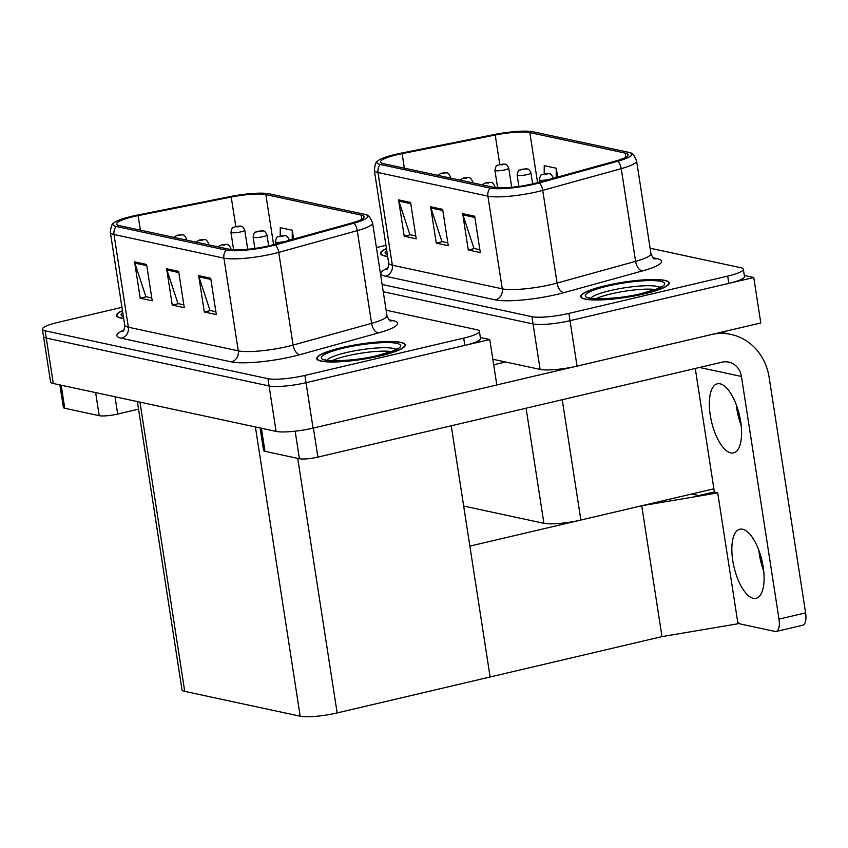 <?xml version="1.0" encoding="UTF-8"?>
<svg xmlns="http://www.w3.org/2000/svg" width="848" height="848" viewBox="0 0 848 848"><rect width="100%" height="100%" fill="white"/><g stroke="black" fill="none" stroke-linecap="round" stroke-linejoin="round"><path stroke-width="1.27" d="M713.899 488.798L580.869 520.036A28.005 4.812 171.2 0 1 543.907 523.311L463.665 506.065M492.826 359.245L540.091 369.399A28.005 4.812 -8.8 0 0 577.043 366.124L760.794 322.961L753.766 277.519L744.321 275.494M540.091 369.399L533.053 323.957L383.264 291.754L533.053 323.957A28.005 4.812 -8.8 0 0 570.015 320.682L753.766 277.519M714.376 491.893L698.741 495.561L691.618 494.024L698.741 495.561L713.709 492.041L717.715 492.911L641.724 505.747L661.991 636.615L490.123 676.99L469.866 546.112L641.724 505.747M717.715 492.911L737.972 623.778L661.991 636.615M489.773 339.529L496.811 384.971L313.06 428.134A28.005 4.812 -8.8 0 1 276.098 431.409L53.297 383.497A28.005 4.812 -8.8 0 1 50.562 381.929L43.524 336.486A28.005 4.812 -8.8 0 0 46.258 338.055L269.07 385.967A28.005 4.812 -8.8 0 0 306.033 382.692L489.773 339.529L480.339 337.504M137.376 401.581L181.991 689.795A28.005 4.812 171.2 0 0 184.726 691.374L300.181 716.2A28.005 4.812 171.2 0 0 337.144 712.924L490.123 676.99L451.242 425.781M644.204 293.885A44.817 7.706 -8.8 0 0 669.263 282.893A44.817 7.706 -8.8 0 0 605.748 285.617A44.817 7.706 -8.8 0 0 580.689 296.609A44.817 7.706 -8.8 0 0 644.204 293.885M532.862 183.815A29.871 5.141 171.2 0 1 493.441 187.302L383.519 163.675A29.871 5.141 171.2 0 1 380.604 161.989A29.871 5.141 171.2 0 1 402.122 153.626L495.211 135.033A29.871 5.141 171.2 0 1 529.82 132.585L625.167 153.085A29.871 5.141 171.2 0 1 628.082 154.76A29.871 5.141 171.2 0 1 615.807 160.961L537.293 182.691A29.871 5.141 171.2 0 1 532.862 183.815M534.463 184.154A33.613 5.777 -8.8 0 0 539.445 182.892L617.959 161.173A33.613 5.777 -8.8 0 0 630.658 153A33.613 5.777 -8.8 0 0 628.495 152.301L533.148 131.8A33.613 5.777 -8.8 0 0 494.214 134.556L401.115 153.149A33.613 5.777 -8.8 0 0 377.614 161.088A33.613 5.777 -8.8 0 0 380.19 164.448L490.112 188.086A33.613 5.777 -8.8 0 0 534.463 184.154M382.141 284.483L531.929 316.686L533.053 323.957A28.005 4.812 -8.8 0 0 570.015 320.682L728.824 283.38A28.005 4.812 -8.8 0 0 744.48 276.512L743.357 269.24A28.005 4.812 -8.8 0 0 740.622 267.671L650.109 248.21M415.774 235.945L409.902 234.684L398.867 201.103A7.473 6.71 -77.9 0 1 398.571 199.863L404.199 236.21L416.209 238.797L410.58 202.449L398.571 199.863M410.326 234.779L404.199 236.21M479.862 249.725L473.99 248.464L462.955 214.883A7.473 6.71 -77.9 0 1 462.658 213.643L468.287 250.001L480.307 252.577L474.679 216.229L462.658 213.643M474.414 248.559L468.287 250.001M447.818 242.835L441.946 241.574L430.911 207.993A7.473 6.71 -77.9 0 1 430.614 206.753L436.243 243.111L448.263 245.687L442.635 209.339L430.614 206.753M442.37 241.669L436.243 243.111M386.444 248.538A44.817 7.706 -8.8 0 0 380.476 253.552A44.817 7.706 -8.8 0 0 387.674 256.531M531.929 316.686A28.005 4.812 -8.8 0 0 568.891 313.41L727.69 276.109A28.005 4.812 -8.8 0 0 743.357 269.24M385.946 245.326L376.427 247.563M557.624 177.062L556.256 168.233L544.236 165.646L544.183 173.999M556.256 168.233L556.193 177.455M380.222 355.884A44.817 7.706 -8.8 0 0 405.28 344.903A44.817 7.706 -8.8 0 0 341.765 347.616A44.817 7.706 -8.8 0 0 316.707 358.609A44.817 7.706 -8.8 0 0 380.222 355.884M268.88 245.814A29.871 5.141 171.2 0 1 229.448 249.312L119.536 225.674A29.871 5.141 171.2 0 1 116.611 223.999A29.871 5.141 171.2 0 1 138.129 215.625L231.228 197.043A29.871 5.141 171.2 0 1 265.837 194.595L361.184 215.095A29.871 5.141 171.2 0 1 364.099 216.77A29.871 5.141 171.2 0 1 351.814 222.971L273.3 244.69A29.871 5.141 171.2 0 1 268.88 245.814M270.48 246.164A33.613 5.777 -8.8 0 0 275.462 244.892L353.976 223.172A33.613 5.777 -8.8 0 0 366.675 215.01A33.613 5.777 -8.8 0 0 364.502 214.311L269.166 193.81A33.613 5.777 -8.8 0 0 230.232 196.566L137.132 215.148A33.613 5.777 -8.8 0 0 113.632 223.098A33.613 5.777 -8.8 0 0 116.208 226.458L226.13 250.096A33.613 5.777 -8.8 0 0 270.48 246.164M121.953 307.336L58.056 322.346A28.005 4.812 -8.8 0 0 42.4 329.215L43.524 336.486A28.005 4.812 -8.8 0 0 46.258 338.055L269.07 385.967A28.005 4.812 -8.8 0 0 306.033 382.692L464.831 345.39A28.005 4.812 -8.8 0 0 480.498 338.522L479.374 331.25A28.005 4.812 -8.8 0 0 476.64 329.671L386.116 310.209M151.781 297.955L145.909 296.694L134.874 263.103A7.473 6.71 -77.9 0 1 134.578 261.862L140.206 298.22L152.227 300.807L146.598 264.449L134.578 261.862M146.344 296.779L140.206 298.22M215.88 311.735L210.007 310.474L198.973 276.883A7.473 6.71 -77.9 0 1 198.676 275.653L204.304 312L216.325 314.587L210.696 278.229L198.676 275.653M210.431 310.559L204.304 312M183.836 304.845L177.963 303.584L166.929 269.993A7.473 6.71 -77.9 0 1 166.632 268.763L172.261 305.11L184.27 307.697L178.652 271.339L166.632 268.763M178.387 303.669L172.261 305.11M122.451 310.548A44.817 7.706 -8.8 0 0 116.494 315.562A44.817 7.706 -8.8 0 0 123.691 318.541M42.4 329.215A28.005 4.812 -8.8 0 0 45.135 330.784L267.947 378.696A28.005 4.812 -8.8 0 0 304.898 375.42L463.708 338.119A28.005 4.812 -8.8 0 0 479.374 331.25M293.641 239.062L292.274 230.232L280.253 227.656L280.2 235.998M292.274 230.232L292.21 239.465M504.889 164.173A4.664 4.113 100.1 0 0 504.687 164.13A4.664 4.113 100.1 0 0 503.161 164.173L500.129 164.459L502.133 164.894L503.246 164.194L500.203 164.819L503.161 164.173M503.246 164.194A4.664 4.272 -75.4 0 1 505.132 164.226C506.192 163.971 507.401 165.275 508.758 168.148A7.007 1.208 171.2 0 1 504.836 169.865A7.007 1.208 171.2 0 1 494.914 170.289C496.769 162.774 496.684 166.643 499.769 164.459L504.687 164.13M446.567 172.875A4.664 4.113 100.1 0 0 446.355 172.833A4.664 4.113 100.1 0 0 444.84 172.886L441.808 173.162L443.811 173.596L444.924 172.907L441.882 173.522L444.84 172.886M444.924 172.907A4.664 4.272 -75.4 0 1 446.801 172.928C447.861 172.674 449.069 173.988 450.426 176.85A7.007 1.208 171.2 0 1 449.154 177.783M240.906 226.172A4.664 4.113 100.1 0 0 240.694 226.13A4.664 4.113 100.1 0 0 239.178 226.183L236.147 226.469L238.15 226.893L239.263 226.204L236.221 226.819L239.178 226.183M239.263 226.204A4.664 4.272 -75.4 0 1 241.139 226.225C242.199 225.981 243.408 227.285 244.765 230.158A7.007 1.208 171.2 0 1 240.853 231.875A7.007 1.208 171.2 0 1 230.932 232.299C232.787 224.784 232.691 228.642 235.776 226.469L240.694 226.13M182.574 234.885A4.664 4.113 100.1 0 0 182.373 234.843A4.664 4.113 100.1 0 0 180.857 234.896L177.826 235.172L179.829 235.606L180.942 234.907L177.9 235.532L180.857 234.896M180.942 234.907A4.664 4.272 -75.4 0 1 182.818 234.938C183.878 234.684 185.087 235.988 186.443 238.86A7.007 1.208 171.2 0 1 185.171 239.793M204.771 239.655A4.664 4.113 100.1 0 0 204.569 239.613A4.664 4.113 100.1 0 0 203.043 239.666L200.011 239.942L202.015 240.376L203.138 239.677L200.096 240.302L203.043 239.666M203.138 239.677A4.664 4.272 -75.4 0 1 205.015 239.708C206.075 239.454 207.283 240.768 208.64 243.63A7.007 1.208 171.2 0 1 207.357 244.563M226.967 244.425A4.664 4.113 100.1 0 0 226.766 244.383A4.664 4.113 100.1 0 0 225.239 244.436L222.208 244.712L224.211 245.146L225.324 244.457L222.282 245.072L225.239 244.436M225.324 244.457A4.664 4.272 -75.4 0 1 227.211 244.478C228.271 244.224 229.479 245.538 230.826 248.4A7.007 1.208 171.2 0 1 229.554 249.333M247.68 249.301L247.521 249.227A4.664 4.272 -75.4 0 1 248.994 249.164A4.664 4.113 100.1 0 0 248.952 249.153A4.664 4.113 100.1 0 0 247.436 249.206L243.885 249.619M247.521 249.227L246.81 249.386M246.63 249.397L247.436 249.206M760.147 558.641L761.515 558.896M760.635 560.867L761.928 560.56M760.486 560.178L761.758 559.881M760.296 559.33L761.557 559.033M468.753 177.645A4.664 4.113 100.1 0 0 468.552 177.603A4.664 4.113 100.1 0 0 467.036 177.656L463.994 177.942L465.997 178.366L467.121 177.677L464.079 178.292L467.036 177.656M467.121 177.677A4.664 4.272 -75.4 0 1 468.997 177.698C470.057 177.455 471.265 178.758 472.622 181.631A7.007 1.208 171.2 0 1 471.35 182.553M490.95 182.415A4.664 4.113 100.1 0 0 490.748 182.373A4.664 4.113 100.1 0 0 489.222 182.426L486.19 182.712L488.194 183.136L489.317 182.447L486.275 183.073L489.222 182.426M489.317 182.447A4.664 4.272 -75.4 0 1 491.193 182.468C492.253 182.225 493.462 183.528 494.819 186.401A7.007 1.208 171.2 0 1 493.536 187.323M511.673 187.291L511.503 187.217A4.664 4.272 -75.4 0 1 512.976 187.164A4.664 4.113 100.1 0 0 512.934 187.154A4.664 4.113 100.1 0 0 511.418 187.196L507.867 187.62M511.503 187.217L510.793 187.376M510.613 187.397L511.418 187.196M527.074 168.943A4.664 4.113 100.1 0 0 526.873 168.9A4.664 4.113 100.1 0 0 525.357 168.953L522.326 169.229L524.329 169.664L525.442 168.964L522.4 169.589L525.357 168.953M525.442 168.964A4.664 4.272 -75.4 0 1 527.318 168.996C528.378 168.741 529.587 170.056 530.943 172.918A7.007 1.208 171.2 0 1 527.032 174.635A7.007 1.208 171.2 0 1 517.11 175.059C518.955 167.544 518.87 171.413 521.955 169.229L526.873 168.9M549.271 173.713A4.664 4.113 100.1 0 0 549.069 173.67A4.664 4.113 100.1 0 0 547.543 173.723L544.511 173.999L546.515 174.434L547.638 173.745L544.596 174.359L547.543 173.723M547.638 173.745A4.664 4.272 -75.4 0 1 549.515 173.766C550.575 173.511 551.783 174.826 553.14 177.688A7.007 1.208 171.2 0 1 551.539 178.748M263.092 230.942A4.664 4.113 100.1 0 0 262.891 230.9A4.664 4.113 100.1 0 0 261.375 230.953L258.333 231.239L260.336 231.674L261.46 230.974L258.417 231.599L261.375 230.953M261.46 230.974A4.664 4.272 -75.4 0 1 263.336 231.006C264.396 230.751 265.604 232.055 266.961 234.928A7.007 1.208 171.2 0 1 263.05 236.645A7.007 1.208 171.2 0 1 253.117 237.069C254.972 229.554 254.888 233.423 257.972 231.239L262.891 230.9M285.288 235.723A4.664 4.113 100.1 0 0 285.087 235.68A4.664 4.113 100.1 0 0 283.561 235.723L280.529 236.009L282.532 236.444L283.656 235.744L280.603 236.369L283.561 235.723M283.656 235.744A4.664 4.272 -75.4 0 1 285.532 235.776C286.592 235.521 287.801 236.825 289.157 239.698A7.007 1.208 171.2 0 1 287.546 240.747M742.615 529.237A35.478 14.321 76.8 0 1 762.617 563.772A35.478 14.321 76.8 0 1 756.077 598.317A35.478 14.321 76.8 0 1 753.31 598.317A35.478 14.321 76.8 0 1 733.319 563.782A35.478 14.321 76.8 0 1 739.848 529.237A35.478 14.321 76.8 0 1 742.615 529.237M720.111 383.826A35.478 14.321 76.8 0 1 740.103 418.361A35.478 14.321 76.8 0 1 733.562 452.896A35.478 14.321 76.8 0 1 730.796 452.896A35.478 14.321 76.8 0 1 710.804 418.361A35.478 14.321 76.8 0 1 717.344 383.826A35.478 14.321 76.8 0 1 720.111 383.826M261.396 428.24L264.968 451.327L299.418 458.736L295.157 431.187M496.811 384.939L574.096 366.781M493.684 364.767L505.556 361.979M763.698 571.022A35.478 14.321 76.8 0 1 758.833 550.288M741.194 425.601A35.478 14.321 76.8 0 1 736.318 404.867M721.086 332.289L731.05 334.43A56.01 50.329 102.1 0 1 769.157 377.477L805.6 612.871A14.003 5.65 76.8 0 1 802.791 625.209L776.185 631.463A14.003 5.65 -103.2 0 0 778.994 619.125L741.428 376.459L699.558 367.46M737.696 621.997A14.003 5.65 -103.2 0 0 740.643 624.054L775.093 631.463A14.003 5.65 -103.2 0 0 776.185 631.463M714.419 492.2L695.265 368.467M741.428 376.459A18.667 16.78 -77.9 0 0 728.718 362.107A18.667 16.78 -77.9 0 0 721.987 362.191L317.905 457.104A14.003 2.406 171.2 0 1 299.418 458.736M264.968 451.327A14.003 2.406 171.2 0 1 263.601 450.542L260.103 427.964M731.05 334.43A56.01 50.329 102.1 0 0 712.617 334.282M61.183 385.193L64.755 408.28L99.205 415.69L95.633 392.603M138.553 409.149L117.692 414.047A14.003 2.406 171.2 0 1 99.205 415.69M64.755 408.28A14.003 2.406 171.2 0 1 63.388 407.496L59.89 384.918M595.985 298.708A34.545 5.936 171.2 0 1 611.281 293.832A34.545 5.936 171.2 0 1 655.324 289.528M644.003 293.843A44.34 7.621 171.2 0 1 581.156 296.535A44.34 7.621 171.2 0 1 605.949 285.659A44.34 7.621 171.2 0 1 668.796 282.967A44.34 7.621 171.2 0 1 644.003 293.843M123.67 318.382A44.34 7.621 171.2 0 1 116.95 315.488A44.34 7.621 171.2 0 1 122.483 310.707M387.653 256.372A44.34 7.621 171.2 0 1 380.943 253.488A44.34 7.621 171.2 0 1 386.465 248.697M332.003 360.718A34.545 5.936 171.2 0 1 347.298 355.842A34.545 5.936 171.2 0 1 391.331 351.528M380.021 355.842A44.34 7.621 171.2 0 1 317.173 358.534A44.34 7.621 171.2 0 1 341.967 347.659A44.34 7.621 171.2 0 1 404.814 344.966A44.34 7.621 171.2 0 1 380.021 355.842M580.869 520.036L562.235 399.705M577.043 366.124L568.891 313.41M543.907 523.311L526.089 408.206M53.297 383.497L45.135 330.784M313.06 428.134L304.898 375.42M276.098 431.409L267.947 378.696M300.181 716.2L255.407 426.957M337.144 712.924L297.733 458.376M184.726 691.374L139.952 402.132M652.981 257.76L657.02 258.629A46.682 8.024 171.2 0 1 642.392 270.947L563.867 292.666A46.682 8.024 171.2 0 1 495.359 299.885L385.437 276.247A9.339 8.385 102.1 0 0 392.338 265.212L502.26 288.839A37.344 6.424 -8.8 0 0 551.539 284.472A37.344 6.424 -8.8 0 0 557.072 283.062L635.587 261.343A37.344 6.424 -8.8 0 0 650.935 253.594C652.61 257.506 653.797 259.276 654.518 258.905M385.437 276.247A46.682 8.024 171.2 0 1 387.801 268.085M388.691 263.113A37.344 6.424 -8.8 0 0 392.338 265.212L377.985 172.504A37.344 6.424 171.2 0 1 374.339 170.406L388.691 263.113C388.289 267.332 387.684 269.388 386.889 269.251M630.658 153C632.311 152.884 634.293 155.513 636.594 160.897A37.344 6.424 171.2 0 1 621.245 168.646L542.72 190.365A37.344 6.424 171.2 0 1 537.197 191.775A37.344 6.424 171.2 0 1 487.907 196.142A9.339 8.385 -77.9 0 1 490.112 188.086M539.445 182.892A9.339 5.173 -105.5 0 1 542.72 190.365L557.072 283.062A9.339 5.173 74.5 0 0 563.867 292.666M642.392 270.947A9.339 5.173 74.5 0 1 635.587 261.343L621.245 168.646A9.339 5.173 -105.5 0 0 617.959 161.173M380.19 164.448A9.339 8.385 102.1 0 0 377.985 172.504L487.907 196.142L502.26 288.839A9.339 8.385 102.1 0 1 495.359 299.885M727.69 276.109L728.824 283.38M654.264 258.778A9.339 8.385 102.1 0 0 657.02 258.629M529.82 132.585L537.568 182.606M495.211 135.033L499.769 164.459M402.122 153.626L404.369 168.158M625.167 153.085L625.813 157.251M430.911 207.993L442.815 210.548M462.955 214.883L474.869 217.438M398.867 201.103L410.771 203.658M388.999 319.77L393.027 320.639A46.682 8.024 171.2 0 1 378.399 332.946L299.885 354.676A46.682 8.024 171.2 0 1 231.366 361.895L121.444 338.257A9.339 8.385 102.1 0 0 128.355 327.211L238.277 350.849A37.344 6.424 -8.8 0 0 287.557 346.482A37.344 6.424 -8.8 0 0 293.09 345.072L371.604 323.353A37.344 6.424 -8.8 0 0 386.953 315.604C388.628 319.516 389.815 321.286 390.536 320.915M121.444 338.257A46.682 8.024 171.2 0 1 123.819 330.095M124.709 325.113A37.344 6.424 -8.8 0 0 128.355 327.211L114.003 234.514A37.344 6.424 171.2 0 1 110.357 232.416L124.709 325.113C124.306 329.342 123.702 331.388 122.896 331.261M366.675 215.01C368.329 214.894 370.311 217.523 372.601 222.897A37.344 6.424 171.2 0 1 357.252 230.645L278.738 252.375A37.344 6.424 171.2 0 1 273.204 253.775A37.344 6.424 171.2 0 1 223.925 258.142A9.339 8.385 -77.9 0 1 226.13 250.096M275.462 244.892A9.339 5.173 -105.5 0 1 278.738 252.375L293.09 345.072A9.339 5.173 74.5 0 0 299.885 354.676M378.399 332.946A9.339 5.173 74.5 0 1 371.604 323.353L357.252 230.645A9.339 5.173 -105.5 0 0 353.976 223.172M116.208 226.458A9.339 8.385 102.1 0 0 114.003 234.514L223.925 258.142L238.277 350.849A9.339 8.385 102.1 0 1 231.366 361.895M463.708 338.119L464.831 345.39M390.281 320.788A9.339 8.385 102.1 0 0 393.027 320.639M265.837 194.595L273.586 244.616M231.228 197.043L235.786 226.469M138.129 215.625L140.386 230.158M361.184 215.095L361.82 219.25M166.929 269.993L178.833 272.558M198.973 276.883L210.887 279.448M134.874 263.103L146.789 265.668M762.628 567.937L763.295 567.778M548.73 179.522A7.007 1.208 171.2 0 1 539.296 179.829C541.151 172.324 541.066 176.183 544.151 173.999L549.069 173.67M284.748 241.532A7.007 1.208 171.2 0 1 275.314 241.839C277.169 234.324 277.084 238.193 280.169 236.009L285.087 235.68M778.994 619.125L805.6 612.871M313.4 428.049L317.905 457.104M115.01 396.769L117.692 414.047M590.908 298.125A35.499 6.106 171.2 0 1 610.38 290.557A35.499 6.106 171.2 0 1 659.988 287.43M642.201 293.45A40.142 6.901 171.2 0 1 589.222 298.146A40.142 6.901 171.2 0 1 607.751 286.041A40.142 6.901 171.2 0 1 660.73 281.356A40.142 6.901 171.2 0 1 642.201 293.45M123.405 316.664A40.142 6.901 171.2 0 1 122.748 312.424M387.388 254.654A40.142 6.901 171.2 0 1 386.73 250.414M326.925 360.135A35.499 6.106 171.2 0 1 346.387 352.567A35.499 6.106 171.2 0 1 396.005 349.44M378.219 355.46A40.142 6.901 171.2 0 1 325.24 360.156A40.142 6.901 171.2 0 1 343.769 348.051A40.142 6.901 171.2 0 1 396.747 343.355A40.142 6.901 171.2 0 1 378.219 355.46M377.614 161.088C375.993 161.48 374.901 164.586 374.339 170.406M636.594 160.897L650.935 253.594M113.632 223.098C112.01 223.48 110.918 226.586 110.357 232.416M372.601 222.897L386.953 315.604M497.628 187.8L494.914 170.289M511.673 187.037L508.758 168.148M437.579 175.292L441.437 173.162L446.355 172.833M450.627 178.101L450.426 176.85M233.645 249.81L230.932 232.299M247.69 249.047L244.765 230.158M173.596 237.302L177.455 235.172L182.373 234.843M186.634 240.111L186.443 238.86M195.793 242.072L199.651 239.942L204.569 239.613M208.831 244.881L208.64 243.63M217.978 246.842L221.847 244.712L226.766 244.383M231.016 249.577L230.826 248.4M243.376 249.662L248.952 249.153M459.775 180.073L463.633 177.942L468.552 177.603M472.813 182.871L472.622 181.631M481.961 184.843L485.83 182.712L490.748 182.373M494.999 187.567L494.819 186.401M507.369 187.652L512.934 187.154M518.87 186.422L517.11 175.059M532.639 183.868L530.943 172.918M539.635 182.034L539.296 179.829M553.225 178.271L553.14 177.688M254.877 248.432L253.117 237.069M268.657 245.867L266.961 234.928M275.653 244.044L275.314 241.839M289.242 240.281L289.157 239.698M590.06 298.305L589.434 297.68C585.109 298.994 617.588 300.001 641.841 293.45L656.5 289.062L661.249 286.571L660.846 287.355M581.156 296.535L581.325 297.627M668.796 282.967L668.966 284.059M116.95 315.488L117.119 316.59M380.943 253.488L381.112 254.58M326.077 360.315L325.452 359.69C321.116 360.994 353.605 362.011 377.858 355.46L392.507 351.072L397.267 348.57L396.864 349.355M317.173 358.534L317.343 359.637M404.814 344.966L404.984 346.069"/></g></svg>
